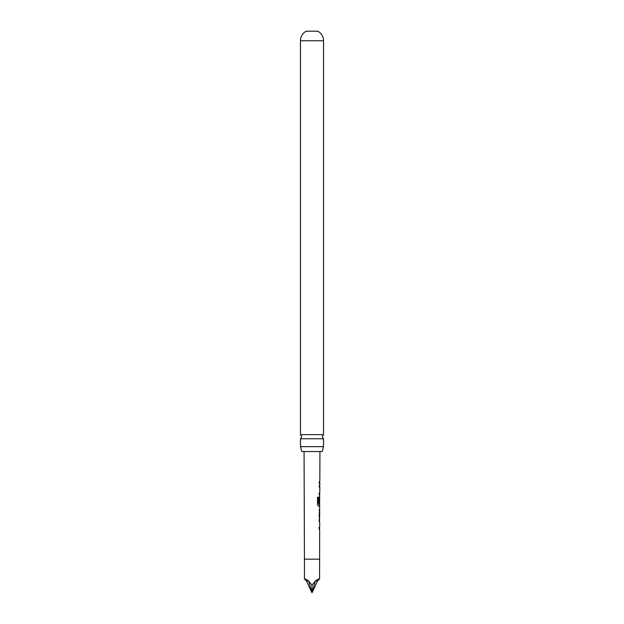<?xml version="1.0" encoding="UTF-8"?>
<svg xmlns="http://www.w3.org/2000/svg" width="624" height="624" viewBox="0 0 624 624"><rect width="100%" height="100%" fill="white"/><g stroke="black" fill="none" stroke-linecap="round" stroke-linejoin="round"><path stroke-width="0.94" d="M323.521 438.758L300.479 438.758L301.759 436.699L300.479 434.639L300.479 40.763A10.928 10.928 0 0 1 306.119 31.2L317.881 31.2A10.928 10.928 0 0 1 323.521 40.763L323.521 434.639L322.241 436.699L323.521 438.758L323.521 446.659L322.218 451.558L301.782 451.558L300.479 446.659L323.521 446.659M319.706 498.342L319.504 504.169M319.504 503.482L319.059 503.482L319.504 503.482L319.519 498.459L319.667 503.482L319.215 503.482L319.231 498.42L319.784 494.77L319.246 494.77L319.254 493.007L319.792 493.007L319.808 487.063L319.277 487.063L319.277 485.293L319.816 485.3L319.823 483.296L319.285 483.296L319.293 481.533L319.831 481.533L319.933 451.558M319.66 481.533L319.652 483.296L319.129 483.296L319.823 483.296M317.858 579.212L315.307 581.03L312 592.8L312 585.234L315.307 581.03L317.858 579.212L319.566 579.049L319.667 529.191L319.106 529.191L319.114 527.428L319.675 527.428L319.691 521.492L319.137 521.485L319.153 519.73L319.699 519.73L319.168 516.079L319.745 506.251L318.521 506.243L317.507 504.59L317.538 497.18L318.614 497.18L318.591 504.169L319.753 504.286M318.404 497.18L318.591 504.169M319.667 503.482L319.215 503.482M319.566 559.174L304.434 559.174L304.067 451.558M319.777 496.774L319.605 498.342M319.199 510.011L319.73 510.019L319.644 515.962L319.73 510.019M319.168 517.725L319.706 517.733M304.434 559.174L304.434 579.049L306.142 579.212L308.693 581.03L306.142 579.212M312 585.234L308.693 581.03L312 592.8L317.491 581.03L315.307 581.03M300.479 434.639L323.521 434.639M300.479 446.659L300.479 438.758M319.566 579.049L317.491 581.03M304.434 579.049L306.509 581.03L312 592.8M306.509 581.03L308.693 581.03M319.582 487.063L319.114 487.063L319.582 487.063M319.098 493.007L319.558 493.007M319.519 494.77L319.09 494.77M319.48 506.251L318.38 506.243M319.043 510.011L319.496 510.019L319.644 515.962M318.997 519.73L319.597 519.73M318.958 527.428L319.441 527.428M300.479 40.763L323.521 40.763M319.613 494.77L319.621 493.007M319.644 487.063L319.652 485.293M319.574 506.243L319.582 504.286M319.535 517.647L319.543 515.962M319.566 510.011L319.574 508.342M319.527 521.485L319.355 519.73M319.496 529.191L319.504 527.428"/></g></svg>
